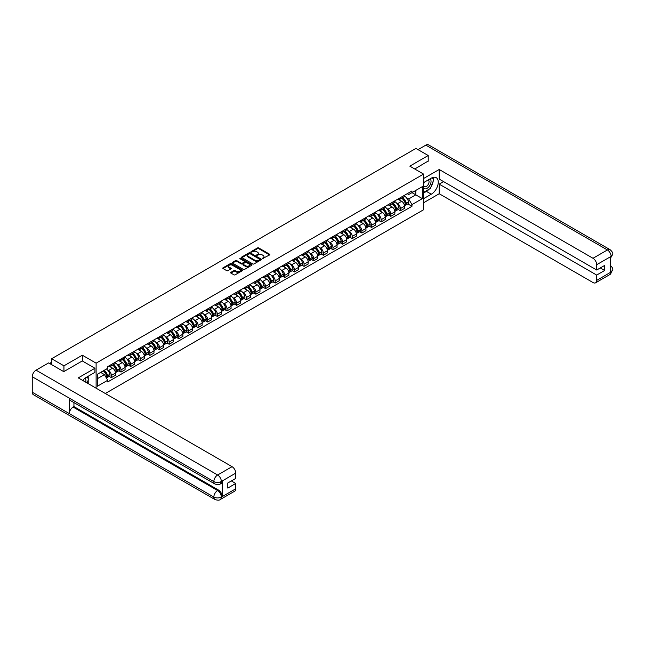 <?xml version="1.0" encoding="UTF-8"?>
<svg xmlns="http://www.w3.org/2000/svg" width="645" height="645" viewBox="0 0 645 645"><rect width="100%" height="100%" fill="white"/><g stroke="black" fill="none" stroke-linecap="round" stroke-linejoin="round"><path stroke-width="0.97" d="M262.338 258.653L269.626 254.936A0.855 0.492 0 0 0 269.626 254.235L258.709 247.93A0.855 0.492 0 0 0 257.5 247.93L251.058 251.655L251.058 252.139L252.743 251.663A2.741 1.58 0 0 1 256.621 251.663L257.532 252.187A2.741 1.58 0 0 1 258.331 253.308A2.741 1.58 0 0 1 257.532 254.428L256.694 255.396L258.379 254.912A2.741 1.58 0 0 1 262.257 254.912L263.168 255.436A2.741 1.58 0 0 1 263.974 256.557A2.741 1.58 0 0 1 263.168 257.678L262.338 258.653L262.338 258.161M230.886 272.359A0.855 0.492 0 0 0 230.886 273.061L233.95 274.834A0.855 0.492 0 0 0 235.159 274.834L242.31 270.698A0.855 0.492 0 0 0 242.31 269.997L231.402 263.7A0.855 0.492 0 0 0 230.184 263.7L223.033 267.828A0.855 0.492 0 0 0 223.033 268.53L226.734 270.666A0.855 0.492 0 0 0 227.943 270.666L231.007 268.9A0.855 0.492 0 0 0 231.007 268.199L229.169 267.143A2.29 1.322 0 0 1 228.499 266.2A2.29 1.322 0 0 1 229.918 264.982A2.29 1.322 0 0 1 232.418 265.264L239.601 269.417A2.29 1.322 0 0 1 240.271 270.352A2.29 1.322 0 0 1 238.86 271.577A2.29 1.322 0 0 1 236.36 271.287L235.159 270.594A0.855 0.492 0 0 0 233.95 270.594L230.886 272.359L230.886 273.061M96.113 363.159L82.342 355.202L63.936 365.828L51.64 358.733L415.92 148.423L428.216 155.518L409.809 166.144L423.58 174.094L96.113 363.159L96.113 388.185M252.8 263.942A0.855 0.492 0 0 0 254.017 263.942L261.169 259.814A0.855 0.492 0 0 0 261.169 259.113L250.252 252.816A0.855 0.492 0 0 0 249.043 252.816L241.891 256.944A0.855 0.492 0 0 0 241.891 257.645L252.8 263.942M240.037 258.782L240.65 258.863L240.65 258.153L251.744 264.555A0.855 0.492 0 0 1 251.744 265.256L244.584 269.384A0.855 0.492 0 0 1 243.375 269.384L232.458 263.087L232.458 262.386A0.855 0.492 0 0 0 232.458 263.087M232.458 262.386L235.522 260.62A0.855 0.492 0 0 1 236.739 260.62L241.157 263.176A0.855 0.492 0 0 0 242.375 263.176L244.407 261.999A0.855 0.492 0 0 0 244.407 261.306L239.795 258.645L240.65 258.153M105.312 393.498L423.58 209.754L423.58 174.094M63.936 365.828L63.936 371.536M51.64 358.733L51.64 364.651M428.216 161.226L428.216 155.518M400.416 197.628A4.015 2.322 60 0 1 399.586 199.434L403.665 197.08A4.015 2.322 -120 0 0 404.496 195.274M396.546 203.062L397.578 203.659A4.015 2.322 60 0 1 400.416 208.577L404.496 206.223A4.015 2.322 -120 0 0 401.658 201.305L398.739 199.619M404.496 206.223L404.496 208.4L400.416 210.754L398.207 209.472M399.586 199.434A4.015 2.322 60 0 1 397.61 199.249M400.416 208.577L400.416 210.754M390.781 203.191A4.015 2.322 60 0 1 389.951 204.997L394.031 202.643A4.015 2.322 -120 0 0 394.861 200.837M388.572 215.035L390.781 216.317L394.861 213.963L394.861 211.786A4.015 2.322 -120 0 0 392.015 206.868L389.104 205.183M389.951 204.997A4.015 2.322 60 0 1 387.976 204.812M386.911 208.625L387.943 209.222A4.015 2.322 60 0 1 390.781 214.14L390.781 216.317M381.147 208.754A4.015 2.322 60 0 1 380.316 210.56L384.396 208.206A4.015 2.322 -120 0 0 385.226 206.4M378.938 220.598L381.147 221.88L385.226 219.526L385.226 217.349A4.015 2.322 -120 0 0 382.38 212.431L379.47 210.746M380.316 210.56A4.015 2.322 60 0 1 378.341 210.375M377.277 214.188L378.309 214.785A4.015 2.322 60 0 1 381.147 219.703L381.147 221.88M371.512 214.317A4.015 2.322 60 0 1 370.682 216.123L374.761 213.769A4.015 2.322 -120 0 0 375.592 211.963M369.303 226.161L371.512 227.443L375.592 225.089L375.592 222.912A4.015 2.322 -120 0 0 372.745 217.994L369.835 216.309M370.682 216.123A4.015 2.322 60 0 1 368.706 215.938M367.642 219.752L368.674 220.348A4.015 2.322 60 0 1 371.512 225.266L371.512 227.443M361.877 219.881A4.015 2.322 60 0 1 361.047 221.686L365.126 219.332A4.015 2.322 -120 0 0 365.957 217.526M359.668 231.724L361.877 233.006L365.957 230.652L365.957 228.475A4.015 2.322 -120 0 0 363.111 223.557L360.192 221.872M361.047 221.686A4.015 2.322 60 0 1 359.072 221.501M358.007 225.315L359.039 225.903A4.015 2.322 60 0 1 361.877 230.829L361.877 233.006M352.243 225.444A4.015 2.322 60 0 1 351.412 227.25L355.484 224.895A4.015 2.322 -120 0 0 356.322 223.089M350.033 237.287L352.243 238.569L356.322 236.215L356.322 234.038A4.015 2.322 -120 0 0 353.476 229.12L350.558 227.435M351.412 227.25A4.015 2.322 60 0 1 349.437 227.064M348.373 230.878L349.405 231.466A4.015 2.322 60 0 1 352.243 236.392L352.243 238.569M342.608 231.007A4.015 2.322 60 0 1 341.777 232.813L345.849 230.458A4.015 2.322 -120 0 0 346.688 228.653M340.399 242.851L342.608 244.124L346.688 241.778L346.688 239.601A4.015 2.322 -120 0 0 343.841 234.675L340.923 232.998M341.777 232.813A4.015 2.322 60 0 1 339.802 232.627M338.738 236.441L339.77 237.029A4.015 2.322 60 0 1 342.608 241.956L342.608 244.124M332.973 236.57A4.015 2.322 60 0 1 332.143 238.376L336.214 236.022A4.015 2.322 -120 0 0 337.053 234.216M330.764 248.414L332.973 249.688L337.053 247.341L337.053 245.165A4.015 2.322 -120 0 0 334.207 240.238L331.288 238.553M332.143 238.376A4.015 2.322 60 0 1 330.159 238.19M329.103 242.004L330.135 242.593A4.015 2.322 60 0 1 332.973 247.519L332.973 249.688M323.339 242.133A4.015 2.322 60 0 1 322.508 243.939L326.58 241.585A4.015 2.322 -120 0 0 327.418 239.779M321.129 253.977L323.339 255.251L327.418 252.896L327.418 250.728A4.015 2.322 -120 0 0 324.572 245.801L321.653 244.116M322.508 243.939A4.015 2.322 60 0 1 320.525 243.754M319.469 247.567L320.5 248.156A4.015 2.322 60 0 1 323.339 253.082L323.339 255.251M313.704 247.696A4.015 2.322 60 0 1 312.873 249.494L316.945 247.148A4.015 2.322 -120 0 0 317.783 245.342M311.495 259.54L313.704 260.814L317.783 258.46L317.783 256.291A4.015 2.322 -120 0 0 314.937 251.365L312.019 249.68M312.873 249.494A4.015 2.322 60 0 1 310.89 249.317M309.834 253.13L310.866 253.719A4.015 2.322 60 0 1 313.704 258.645L313.704 260.814M304.069 253.259A4.015 2.322 60 0 1 303.239 255.057L307.31 252.711A4.015 2.322 -120 0 0 308.141 250.905M301.86 265.103L304.069 266.377L308.141 264.023L308.141 261.854A4.015 2.322 -120 0 0 305.303 256.928L302.384 255.243M303.239 255.057A4.015 2.322 60 0 1 301.255 254.88M300.199 258.693L301.231 259.282A4.015 2.322 60 0 1 304.069 264.2L304.069 266.377M294.434 258.822A4.015 2.322 60 0 1 293.604 260.62L297.676 258.266A4.015 2.322 -120 0 0 298.506 256.468M292.225 270.666L294.434 271.94L298.506 269.586L298.506 267.417A4.015 2.322 -120 0 0 295.668 262.491L292.749 260.806M293.604 260.62A4.015 2.322 60 0 1 291.621 260.443M290.564 264.257L291.588 264.845A4.015 2.322 60 0 1 294.434 269.763L294.434 271.94M284.8 264.386A4.015 2.322 60 0 1 283.969 266.183L288.041 263.829A4.015 2.322 -120 0 0 288.871 262.031M282.591 276.229L284.8 277.503L288.871 275.149L288.871 272.972A4.015 2.322 -120 0 0 286.033 268.054L283.115 266.369M283.969 266.183A4.015 2.322 60 0 1 281.986 266.006M280.93 269.812L281.954 270.408A4.015 2.322 60 0 1 284.8 275.326L284.8 277.503M275.165 269.949A4.015 2.322 60 0 1 274.335 271.747L278.406 269.392A4.015 2.322 -120 0 0 279.237 267.594M272.956 281.792L275.165 283.066L279.237 280.712L279.237 278.535A4.015 2.322 -120 0 0 276.399 273.617L273.48 271.932M274.335 271.747A4.015 2.322 60 0 1 272.351 271.569M271.295 275.375L272.319 275.971A4.015 2.322 60 0 1 275.165 280.889L275.165 283.066M265.53 275.504A4.015 2.322 60 0 1 264.7 277.31L268.772 274.955A4.015 2.322 -120 0 0 269.602 273.158M263.321 287.356L265.53 288.629L269.602 286.275L269.602 284.098A4.015 2.322 -120 0 0 266.764 279.18L263.845 277.495M264.7 277.31A4.015 2.322 60 0 1 262.717 277.132M261.66 280.938L262.684 281.534A4.015 2.322 60 0 1 265.53 286.453L265.53 288.629M255.896 281.067A4.015 2.322 60 0 1 255.057 282.873L259.137 280.519A4.015 2.322 -120 0 0 259.967 278.721M253.687 292.919L255.896 294.193L259.967 291.838L259.967 289.661A4.015 2.322 -120 0 0 257.129 284.743L254.211 283.058M255.057 282.873A4.015 2.322 60 0 1 253.082 282.695M252.026 286.501L253.05 287.098A4.015 2.322 60 0 1 255.896 292.016L255.896 294.193M246.261 286.63A4.015 2.322 60 0 1 245.422 288.436L249.502 286.082A4.015 2.322 -120 0 0 250.333 284.276M244.044 298.482L246.261 299.756L250.333 297.401L250.333 295.225A4.015 2.322 -120 0 0 247.495 290.306L244.576 288.621M245.422 288.436A4.015 2.322 60 0 1 243.447 288.259M242.391 292.064L243.415 292.661A4.015 2.322 60 0 1 246.261 297.579L246.261 299.756M236.626 292.193A4.015 2.322 60 0 1 235.788 293.999L239.867 291.645A4.015 2.322 -120 0 0 240.698 289.839M234.409 304.045L236.626 305.319L240.698 302.965L240.698 300.788A4.015 2.322 -120 0 0 237.86 295.87L234.941 294.185M235.788 293.999A4.015 2.322 60 0 1 233.812 293.822M232.756 297.627L233.78 298.224A4.015 2.322 60 0 1 236.626 303.142L236.626 305.319M226.992 297.756A4.015 2.322 60 0 1 226.153 299.562L230.233 297.208A4.015 2.322 -120 0 0 231.063 295.402M224.774 309.608L226.992 310.882L231.063 308.528L231.063 306.351A4.015 2.322 -120 0 0 228.225 301.433L225.307 299.748M226.153 299.562A4.015 2.322 60 0 1 224.178 299.385M223.122 303.19L224.146 303.787A4.015 2.322 60 0 1 226.992 308.705L226.992 310.882M217.357 303.319A4.015 2.322 60 0 1 216.518 305.125L220.598 302.771A4.015 2.322 -120 0 0 221.428 300.965M215.14 315.171L217.357 316.445L221.428 314.091L221.428 311.914A4.015 2.322 -120 0 0 218.591 306.996L215.672 305.311M216.518 305.125A4.015 2.322 60 0 1 214.543 304.94M213.487 308.753L214.511 309.35A4.015 2.322 60 0 1 217.357 314.268L217.357 316.445M207.714 308.882A4.015 2.322 60 0 1 206.884 310.688L210.963 308.334A4.015 2.322 -120 0 0 211.794 306.528M205.505 320.726L207.722 322.008L211.794 319.654L211.794 317.477A4.015 2.322 -120 0 0 208.956 312.559L206.037 310.874M206.884 310.688A4.015 2.322 60 0 1 204.908 310.503M203.852 314.317L204.876 314.913A4.015 2.322 60 0 1 207.722 319.831L207.722 322.008M198.08 314.446A4.015 2.322 60 0 1 197.249 316.252L201.329 313.897A4.015 2.322 -120 0 0 202.159 312.091M195.87 326.289L198.08 327.571L202.159 325.217L202.159 323.04A4.015 2.322 -120 0 0 199.321 318.122L196.403 316.437M197.249 316.252A4.015 2.322 60 0 1 195.274 316.066M194.218 319.88L195.242 320.476A4.015 2.322 60 0 1 198.08 325.394L198.08 327.571M188.445 320.009A4.015 2.322 60 0 1 187.614 321.815L191.694 319.46A4.015 2.322 -120 0 0 192.524 317.654M186.236 331.853L188.445 333.134L192.524 330.78L192.524 328.603A4.015 2.322 -120 0 0 189.686 323.685L186.768 322M187.614 321.815A4.015 2.322 60 0 1 185.639 321.629M184.583 325.443L185.607 326.039A4.015 2.322 60 0 1 188.445 330.958L188.445 333.134M178.81 325.572A4.015 2.322 60 0 1 177.98 327.378L182.059 325.024A4.015 2.322 -120 0 0 182.89 323.218M176.601 337.416L178.81 338.698L182.89 336.343L182.89 334.166A4.015 2.322 -120 0 0 180.052 329.248L177.133 327.563M177.98 327.378A4.015 2.322 60 0 1 176.004 327.192M174.948 331.006L175.972 331.594A4.015 2.322 60 0 1 178.81 336.521L178.81 338.698M169.175 331.135A4.015 2.322 60 0 1 168.345 332.941L172.425 330.587A4.015 2.322 -120 0 0 173.255 328.781M166.966 342.979L169.175 344.261L173.255 341.906L173.255 339.73A4.015 2.322 -120 0 0 170.417 334.811L167.498 333.126M168.345 332.941A4.015 2.322 60 0 1 166.37 332.756M165.305 336.569L166.337 337.158A4.015 2.322 60 0 1 169.175 342.084L169.175 344.261M159.541 336.698A4.015 2.322 60 0 1 158.71 338.504L162.79 336.15A4.015 2.322 -120 0 0 163.62 334.344M157.332 348.542L159.541 349.824L163.62 347.47L163.62 345.293A4.015 2.322 -120 0 0 160.782 340.367L157.864 338.69M158.71 338.504A4.015 2.322 60 0 1 156.735 338.319M155.671 342.132L156.703 342.721A4.015 2.322 60 0 1 159.541 347.647L159.541 349.824M149.906 342.261A4.015 2.322 60 0 1 149.076 344.067L153.155 341.713A4.015 2.322 -120 0 0 153.986 339.907M147.697 354.105L149.906 355.379L153.986 353.033L153.986 350.856A4.015 2.322 -120 0 0 151.14 345.93L148.229 344.253M149.076 344.067A4.015 2.322 60 0 1 147.1 343.882M146.036 347.695L147.068 348.284A4.015 2.322 60 0 1 149.906 353.21L149.906 355.379M140.271 347.824A4.015 2.322 60 0 1 139.441 349.63L143.521 347.276A4.015 2.322 -120 0 0 144.351 345.47M138.062 359.668L140.271 360.942L144.351 358.596L144.351 356.419A4.015 2.322 -120 0 0 141.505 351.493L138.594 349.808M139.441 349.63A4.015 2.322 60 0 1 137.466 349.445M136.401 353.258L137.433 353.847A4.015 2.322 60 0 1 140.271 358.773L140.271 360.942M130.637 353.387A4.015 2.322 60 0 1 129.806 355.185L133.886 352.839A4.015 2.322 -120 0 0 134.716 351.033M128.428 365.231L130.637 366.505L134.716 364.151L134.716 361.982A4.015 2.322 -120 0 0 131.87 357.056L128.96 355.371M129.806 355.185A4.015 2.322 60 0 1 127.831 355.008M126.767 358.822L127.799 359.41A4.015 2.322 60 0 1 130.637 364.336L130.637 366.505M121.002 358.951A4.015 2.322 60 0 1 120.172 360.749L124.251 358.402A4.015 2.322 -120 0 0 125.082 356.596M118.793 370.794L121.002 372.068L125.082 369.714L125.082 367.545A4.015 2.322 -120 0 0 122.236 362.619L119.317 360.934M120.172 360.749A4.015 2.322 60 0 1 118.196 360.571M117.132 364.385L118.164 364.973A4.015 2.322 60 0 1 121.002 369.899L121.002 372.068M111.367 364.514A4.015 2.322 60 0 1 110.537 366.312L114.608 363.957A4.015 2.322 -120 0 0 115.447 362.159M109.158 376.358L111.367 377.631L115.447 375.277L115.447 373.108A4.015 2.322 -120 0 0 112.601 368.182L109.682 366.497M110.537 366.312A4.015 2.322 60 0 1 108.562 366.134M107.497 369.948L108.529 370.536A4.015 2.322 60 0 1 111.367 375.454L111.367 377.631M407.245 193.685L408.696 194.524L422.346 186.647L415.799 190.428L415.799 194.846L408.696 198.95L406.181 197.499M97.347 378.704L104.45 374.6L107.723 380.276L97.347 386.266L97.347 374.285L107.723 368.287L107.723 366.618L411.97 190.96L411.97 192.637L422.346 198.628L411.97 204.618L408.696 198.95M422.346 186.647L422.346 198.628M107.723 380.276L107.723 381.945L411.97 206.295L411.97 204.618M82.342 355.202L82.342 360.982M104.45 374.6L100.62 372.391M407.842 203.917L411.97 206.295M262.571 258.734L263.168 258.395A2.741 1.58 0 0 0 263.974 257.274L263.974 256.557M258.331 253.308L258.331 254.017A2.741 1.58 0 0 1 257.532 255.138L256.936 255.484M269.626 254.235L269.626 254.936L258.709 248.647A0.855 0.492 0 0 0 257.5 248.647L251.3 252.227M261.152 259.822L250.252 253.525A0.855 0.492 0 0 0 249.043 253.525L241.899 257.653M259.653 259.709L259.653 259.217L250.075 253.687L248.341 254.194A2.741 1.58 0 0 0 247.543 255.315A2.741 1.58 0 0 0 248.341 256.436L254.896 260.217A2.741 1.58 0 0 0 258.774 260.217L259.653 259.709L259.653 260.427L259.653 259.935M247.543 255.315L247.543 256.033A2.741 1.58 0 0 0 248.341 257.153L248.341 256.436M259.653 260.427L258.774 260.935A2.741 1.58 0 0 1 254.896 260.935L248.341 257.153M232.474 263.096L235.522 261.33L235.522 260.62M244.657 261.652L244.657 262.37A0.855 0.492 0 0 1 244.407 262.717L242.375 263.886A0.855 0.492 0 0 1 241.157 263.886L236.739 261.33A0.855 0.492 0 0 0 235.522 261.33M240.65 258.863L251.727 265.264M245.753 265.829A2.29 1.322 0 0 0 248.252 266.111A2.29 1.322 0 0 0 249.671 264.893A2.29 1.322 0 0 0 248.994 263.95L246.463 262.491A0.855 0.492 0 0 0 245.253 262.491L243.221 263.668A0.855 0.492 0 0 0 243.221 264.361L245.753 265.829L245.753 266.538A2.29 1.322 0 0 0 248.252 266.828A2.29 1.322 0 0 0 249.671 265.603L249.671 264.893M242.972 264.015L242.972 264.732A0.855 0.492 0 0 0 243.221 265.079L243.221 264.361M245.753 266.538L243.221 265.079M240.271 270.352L240.271 271.061A2.29 1.322 0 0 1 238.86 272.287A2.29 1.322 0 0 1 236.36 271.997L235.159 271.311A0.855 0.492 0 0 0 233.95 271.311L230.894 273.069M228.499 266.2L228.499 266.917A2.29 1.322 0 0 0 229.169 267.852L229.169 267.143M230.999 268.909L229.169 267.852M242.31 269.997L242.31 270.698L231.402 264.41A0.855 0.492 0 0 0 230.184 264.41L223.049 268.538L223.033 267.828M401.932 198.08A5.507 3.177 60 0 1 401.964 198.096A5.507 3.177 60 0 1 405.584 203.03L405.616 203.143A1.072 0.621 60 0 1 405.447 203.989A1.072 0.621 60 0 1 405.423 203.997M401.698 198.217A6.635 3.83 60 0 1 405.342 203.691L405.374 203.804A2.209 1.274 60 0 1 405.028 205.537L404.48 205.86M405.407 205.054A2.209 1.274 -120 0 0 406.011 204.965A2.209 1.274 -120 0 0 406.366 203.24L406.334 203.127A6.635 3.83 -120 0 0 402.682 197.644M404.415 195.983A6.635 3.83 60 0 1 408.583 201.821L408.616 201.933A2.209 1.274 60 0 1 408.269 203.667L406.011 204.965M399.432 199.507A6.635 3.83 60 0 1 400.819 200.821M404.044 200.829L404.891 201.321M429.143 189.178A9.828 5.676 120 0 1 426.418 191.388L431.303 194.209A9.828 5.676 120 0 0 437.721 185.55A9.828 5.676 120 0 0 436.214 177.673A9.828 5.676 120 0 0 431.303 178.157L423.58 182.616M431.303 194.209L423.58 198.66M423.58 202.764L439.205 193.742L439.205 184.148L596.698 275.076L596.698 280.39L611.21 271.94L610.291 272.367L610.291 257.033L611.121 256.379L596.698 264.7A5.241 3.023 -120 0 0 592.997 258.282L607.413 249.962L425.837 145.125L418.025 149.632M443.591 181.616L439.205 184.148M600.285 267.949L604.671 270.481L604.671 265.418L596.698 270.013L439.205 179.084L439.205 169.498L592.997 258.282M423.58 178.52L439.205 169.498M439.205 193.742L592.997 282.534A5.241 3.023 -120 0 0 595.617 282.792A5.241 3.023 -120 0 0 596.698 280.39M425.837 145.125A5.37 3.104 -60 0 1 428.522 144.859L610.106 249.696A5.37 3.104 -60 0 0 607.413 249.962A5.241 3.023 60 0 1 611.121 256.379M596.698 270.013L596.698 264.7M604.671 270.481L596.698 275.076M428.216 161.008L414.751 168.998M431.094 186.607A9.828 5.676 120 0 0 433.206 181.156M433.367 179.391A9.828 5.676 120 0 0 433.126 177.391M426.418 191.388L423.58 193.032M610.291 268.707L611.121 271.892M610.106 265.208C612.21 267.103 613.097 268.618 612.75 269.747L611.218 271.94M610.106 249.696C612.21 251.574 613.089 253.098 612.75 254.275L611.218 256.428M214.946 484A5.37 3.104 -60 0 1 213.834 481.581C216.309 482.766 218.776 482.758 221.243 481.549L220.251 483.992C219.373 484.887 217.607 484.887 214.946 484L70.418 400.561A5.37 3.104 -60 0 1 69.305 398.134L32.25 376.745A5.37 3.104 -60 0 1 36.047 370.166L48.617 362.909L63.75 371.641L82.278 360.942L94.936 368.255L94.936 372.358L86.172 377.422A9.828 5.676 120 0 0 82.729 380.461M94.936 368.255L78.263 377.881L232.055 466.674A5.241 3.023 60 0 1 235.756 473.091L235.756 478.405L227.79 483.008L227.79 488.072L235.756 483.468L235.756 488.781A5.241 3.023 60 0 1 234.675 491.184L220.251 499.504A5.241 3.023 -120 0 0 221.34 497.11L235.756 488.781M87.994 383.501L90.058 384.694M88.204 383.372L88.204 380.082M88.204 378.607L88.204 376.245M220.251 499.504C219.413 500.391 217.647 500.399 214.946 499.512L33.363 394.675A5.37 3.104 -60 0 1 32.25 392.216L69.305 413.614A5.37 3.104 -60 0 1 73.103 407.068L217.631 490.514L218.462 490.031A5.241 3.023 60 0 1 222.17 496.448L222.17 481.114A5.241 3.023 60 0 1 221.082 483.516L220.251 483.992M32.25 376.745L32.25 392.216M36.047 370.166L217.631 475.002A5.37 3.104 -60 0 0 213.834 481.581L69.305 398.134L69.305 413.614L213.834 497.053C216.301 498.246 218.768 498.246 221.243 497.053L221.34 497.11M235.756 483.468L231.37 480.936M73.941 402.593L73.941 406.592L218.462 490.031M73.941 406.592L73.103 407.068M423.58 188.074A5.676 3.281 120 0 0 428.095 187.582A5.676 3.281 120 0 0 431.053 181.406A5.676 3.281 120 0 0 430.022 178.899M424.055 182.341A5.676 3.281 120 0 0 423.58 183.365M423.58 185.268A3.886 2.241 120 0 0 424.362 186.663A3.886 2.241 120 0 0 427.361 185.623A3.886 2.241 120 0 0 429.054 181.713A3.886 2.241 120 0 0 428.248 179.931A3.886 2.241 120 0 0 428.24 179.931M424.378 182.156A3.886 2.241 120 0 0 423.58 184.486M432.19 177.714L433.706 179.874L430.376 188.469L423.7 192.315M85.729 382.195A5.676 3.281 120 0 0 85.922 380.663A5.676 3.281 120 0 0 84.979 378.228M83.923 381.147A3.886 2.241 120 0 0 83.923 380.977A3.886 2.241 120 0 0 83.519 379.55M87.027 376.922L88.575 379.131L87.083 382.977M392.297 203.643A5.507 3.177 60 0 1 392.329 203.659A5.507 3.177 60 0 1 395.949 208.593L395.982 208.706A1.072 0.621 60 0 1 395.812 209.544A1.072 0.621 60 0 1 395.788 209.561M392.055 203.78A6.635 3.83 60 0 1 395.708 209.254L395.74 209.367A2.209 1.274 60 0 1 395.393 211.1L394.845 211.415M395.772 210.617A2.209 1.274 -120 0 0 396.377 210.528A2.209 1.274 -120 0 0 396.731 208.803L396.699 208.682A6.635 3.83 -120 0 0 393.047 203.207M394.78 201.546A6.635 3.83 60 0 1 398.949 207.384L398.981 207.497A2.209 1.274 60 0 1 398.634 209.23L396.377 210.528M389.798 205.07A6.635 3.83 60 0 1 391.184 206.384M394.409 206.392L395.256 206.876M382.662 209.206A5.507 3.177 60 0 1 382.695 209.222A5.507 3.177 60 0 1 386.315 214.156L386.347 214.269A1.072 0.621 60 0 1 386.178 215.108A1.072 0.621 60 0 1 386.153 215.124M382.421 209.343A6.635 3.83 60 0 1 386.073 214.817L386.105 214.93A2.209 1.274 60 0 1 385.758 216.664L385.21 216.978M386.137 216.18A2.209 1.274 -120 0 0 386.742 216.091A2.209 1.274 -120 0 0 387.097 214.366L387.056 214.245A6.635 3.83 -120 0 0 383.412 208.77M385.138 207.109A6.635 3.83 60 0 1 389.314 212.947L389.346 213.06A2.209 1.274 60 0 1 389 214.793L386.742 216.091M380.163 210.633A6.635 3.83 60 0 1 381.55 211.947M384.775 211.955L385.621 212.439M373.028 214.769A5.507 3.177 60 0 1 373.06 214.785A5.507 3.177 60 0 1 376.68 219.719L376.712 219.832A1.072 0.621 60 0 1 376.543 220.671A1.072 0.621 60 0 1 376.519 220.687M372.786 214.906A6.635 3.83 60 0 1 376.438 220.38L376.47 220.493A2.209 1.274 60 0 1 376.124 222.227L375.575 222.541M376.495 221.743A2.209 1.274 -120 0 0 377.107 221.654A2.209 1.274 -120 0 0 377.454 219.929L377.422 219.808A6.635 3.83 -120 0 0 373.778 214.333M375.503 212.673A6.635 3.83 60 0 1 379.679 218.51L379.712 218.623A2.209 1.274 60 0 1 379.365 220.356L377.107 221.654M370.528 216.196A6.635 3.83 60 0 1 371.915 217.51M375.14 217.518L375.987 218.002M363.393 220.332A5.507 3.177 60 0 1 363.425 220.348A5.507 3.177 60 0 1 367.045 225.282L367.078 225.395A1.072 0.621 60 0 1 366.908 226.234A1.072 0.621 60 0 1 366.884 226.25M363.151 220.469A6.635 3.83 60 0 1 366.803 225.944L366.836 226.056A2.209 1.274 60 0 1 366.489 227.79L365.941 228.104M366.86 227.306A2.209 1.274 -120 0 0 367.473 227.217A2.209 1.274 -120 0 0 367.819 225.484L367.787 225.371A6.635 3.83 -120 0 0 364.143 219.897M365.868 218.236A6.635 3.83 60 0 1 370.045 224.073L370.077 224.186A2.209 1.274 60 0 1 369.73 225.919L367.473 227.217M360.894 221.759A6.635 3.83 60 0 1 362.272 223.073M365.505 223.081L366.352 223.565M353.758 225.887A5.507 3.177 60 0 1 353.791 225.903A5.507 3.177 60 0 1 357.411 230.845L357.443 230.958A1.072 0.621 60 0 1 357.274 231.797A1.072 0.621 60 0 1 357.249 231.813M353.516 226.032A6.635 3.83 60 0 1 357.169 231.507L357.201 231.619A2.209 1.274 60 0 1 356.854 233.353L356.306 233.667M357.225 232.861A2.209 1.274 -120 0 0 357.838 232.781A2.209 1.274 -120 0 0 358.185 231.047L358.152 230.934A6.635 3.83 -120 0 0 354.508 225.46M356.233 223.799A6.635 3.83 60 0 1 360.41 229.636L360.442 229.749A2.209 1.274 60 0 1 360.095 231.482L357.838 232.781M351.251 227.322A6.635 3.83 60 0 1 352.638 228.636M355.871 228.644L356.717 229.128M344.124 231.45A5.507 3.177 60 0 1 344.156 231.466A5.507 3.177 60 0 1 347.776 236.409L347.808 236.522A1.072 0.621 60 0 1 347.639 237.36A1.072 0.621 60 0 1 347.615 237.376M343.882 231.595A6.635 3.83 60 0 1 347.534 237.07L347.566 237.183A2.209 1.274 60 0 1 347.22 238.916L346.671 239.231M347.591 238.424A2.209 1.274 -120 0 0 348.203 238.344A2.209 1.274 -120 0 0 348.55 236.61L348.518 236.497A6.635 3.83 -120 0 0 344.873 231.023M346.599 229.354A6.635 3.83 60 0 1 350.775 235.199L350.807 235.312A2.209 1.274 60 0 1 350.461 237.046L348.203 238.344M341.616 232.885A6.635 3.83 60 0 1 343.003 234.191M346.236 234.208L347.083 234.691M334.489 237.013A5.507 3.177 60 0 1 334.521 237.029A5.507 3.177 60 0 1 338.141 241.972L338.173 242.085A1.072 0.621 60 0 1 338.004 242.923A1.072 0.621 60 0 1 337.98 242.939M334.247 237.158A6.635 3.83 60 0 1 337.899 242.633L337.932 242.746A2.209 1.274 60 0 1 337.585 244.479L337.037 244.794M337.956 243.987A2.209 1.274 -120 0 0 338.569 243.907A2.209 1.274 -120 0 0 338.915 242.173L338.883 242.06A6.635 3.83 -120 0 0 335.239 236.586M336.964 234.917A6.635 3.83 60 0 1 341.141 240.762L341.173 240.875A2.209 1.274 60 0 1 340.826 242.609L338.569 243.907M331.981 238.448A6.635 3.83 60 0 1 333.368 239.755M336.601 239.771L337.448 240.254M324.854 242.576A5.507 3.177 60 0 1 324.878 242.593A5.507 3.177 60 0 1 328.507 247.535L328.539 247.648A1.072 0.621 60 0 1 328.369 248.486A1.072 0.621 60 0 1 328.345 248.502M324.612 242.722A6.635 3.83 60 0 1 328.265 248.196L328.297 248.309A2.209 1.274 60 0 1 327.942 250.042L327.394 250.357M328.321 249.55A2.209 1.274 -120 0 0 328.934 249.47A2.209 1.274 -120 0 0 329.281 247.736L329.248 247.624A6.635 3.83 -120 0 0 325.604 242.149M327.329 240.48A6.635 3.83 60 0 1 331.506 246.326L331.538 246.438A2.209 1.274 60 0 1 331.191 248.172L328.934 249.47M322.347 244.012A6.635 3.83 60 0 1 323.734 245.318M326.967 245.334L327.813 245.818M315.22 248.14A5.507 3.177 60 0 1 315.244 248.156A5.507 3.177 60 0 1 318.872 253.098L318.904 253.211A1.072 0.621 60 0 1 318.735 254.049A1.072 0.621 60 0 1 318.711 254.066M314.978 248.285A6.635 3.83 60 0 1 318.63 253.759L318.662 253.872A2.209 1.274 60 0 1 318.308 255.605L317.759 255.92M318.686 255.114A2.209 1.274 -120 0 0 319.299 255.033A2.209 1.274 -120 0 0 319.646 253.3L319.614 253.187A6.635 3.83 -120 0 0 315.969 247.712M317.695 246.043A6.635 3.83 60 0 1 321.871 251.889L321.903 252.002A2.209 1.274 60 0 1 321.557 253.735L319.299 255.033M312.712 249.575A6.635 3.83 60 0 1 314.099 250.881M317.332 250.889L318.178 251.381M305.585 253.703A5.507 3.177 60 0 1 305.609 253.719A5.507 3.177 60 0 1 309.229 258.661L309.269 258.774A1.072 0.621 60 0 1 309.1 259.613A1.072 0.621 60 0 1 309.076 259.629M305.343 253.84A6.635 3.83 60 0 1 308.995 259.322L309.028 259.435A2.209 1.274 60 0 1 308.673 261.169L308.125 261.483M309.052 260.677A2.209 1.274 -120 0 0 309.664 260.596A2.209 1.274 -120 0 0 310.011 258.863L309.979 258.75A6.635 3.83 -120 0 0 306.335 253.275M308.06 251.606A6.635 3.83 60 0 1 312.236 257.452L312.269 257.565A2.209 1.274 60 0 1 311.922 259.298L309.664 260.596M303.077 255.138A6.635 3.83 60 0 1 304.464 256.444M307.697 256.452L308.544 256.944M295.95 259.266A5.507 3.177 60 0 1 295.974 259.282A5.507 3.177 60 0 1 299.594 264.224L299.627 264.337A1.072 0.621 60 0 1 299.465 265.176A1.072 0.621 60 0 1 299.441 265.192M295.708 259.403A6.635 3.83 60 0 1 299.361 264.885L299.393 264.998A2.209 1.274 60 0 1 299.038 266.732L298.49 267.046M299.417 266.24A2.209 1.274 -120 0 0 300.03 266.159A2.209 1.274 -120 0 0 300.377 264.426L300.344 264.313A6.635 3.83 -120 0 0 296.7 258.839M298.425 257.17A6.635 3.83 60 0 1 302.602 263.015L302.634 263.128A2.209 1.274 60 0 1 302.287 264.853L300.03 266.159M293.443 260.701A6.635 3.83 60 0 1 294.829 262.007M298.063 262.015L298.901 262.507M286.315 264.829A5.507 3.177 60 0 1 286.34 264.845A5.507 3.177 60 0 1 289.96 269.787L289.992 269.9A1.072 0.621 60 0 1 289.823 270.739A1.072 0.621 60 0 1 289.798 270.747M286.074 264.966A6.635 3.83 60 0 1 289.726 270.449L289.758 270.561A2.209 1.274 60 0 1 289.403 272.295L288.855 272.609M289.782 271.803A2.209 1.274 -120 0 0 290.395 271.722A2.209 1.274 -120 0 0 290.742 269.989L290.71 269.876A6.635 3.83 -120 0 0 287.065 264.402M288.791 262.733A6.635 3.83 60 0 1 292.967 268.578L292.999 268.691A2.209 1.274 60 0 1 292.653 270.416L290.395 271.722M283.808 266.264A6.635 3.83 60 0 1 285.195 267.57M288.42 267.578L289.266 268.07M276.681 270.392A5.507 3.177 60 0 1 276.705 270.408A5.507 3.177 60 0 1 280.325 275.351L280.357 275.463A1.072 0.621 60 0 1 280.188 276.302A1.072 0.621 60 0 1 280.164 276.31M276.439 270.529A6.635 3.83 60 0 1 280.083 276.012L280.123 276.125A2.209 1.274 60 0 1 279.769 277.858L279.221 278.172M280.148 277.366A2.209 1.274 -120 0 0 280.76 277.286A2.209 1.274 -120 0 0 281.107 275.552L281.075 275.439A6.635 3.83 -120 0 0 277.431 269.965M279.156 268.296A6.635 3.83 60 0 1 283.332 274.133L283.365 274.254A2.209 1.274 60 0 1 283.01 275.979L280.76 277.286M274.173 271.827A6.635 3.83 60 0 1 275.56 273.133M278.785 273.141L279.632 273.633M267.046 275.955A5.507 3.177 60 0 1 267.07 275.971A5.507 3.177 60 0 1 270.69 280.906L270.723 281.026A1.072 0.621 60 0 1 270.553 281.865A1.072 0.621 60 0 1 270.529 281.873M266.804 276.092A6.635 3.83 60 0 1 270.449 281.575L270.481 281.688A2.209 1.274 60 0 1 270.134 283.421L269.586 283.736M270.513 282.929A2.209 1.274 -120 0 0 271.126 282.849A2.209 1.274 -120 0 0 271.472 281.115L271.44 281.002A6.635 3.83 -120 0 0 267.796 275.528M269.521 273.859A6.635 3.83 60 0 1 273.698 279.696L273.73 279.817A2.209 1.274 60 0 1 273.375 281.543L271.126 282.849M264.539 277.39A6.635 3.83 60 0 1 265.925 278.696M269.15 278.704L269.997 279.196M257.411 281.518A5.507 3.177 60 0 1 257.436 281.534A5.507 3.177 60 0 1 261.056 286.469L261.088 286.59A1.072 0.621 60 0 1 260.919 287.428A1.072 0.621 60 0 1 260.894 287.436M257.17 281.655A6.635 3.83 60 0 1 260.814 287.138L260.846 287.251A2.209 1.274 60 0 1 260.499 288.976L259.951 289.299M260.878 288.492A2.209 1.274 -120 0 0 261.491 288.412A2.209 1.274 -120 0 0 261.838 286.678L261.806 286.565A6.635 3.83 -120 0 0 258.153 281.083M259.887 279.422A6.635 3.83 60 0 1 264.063 285.259L264.095 285.38A2.209 1.274 60 0 1 263.74 287.106L261.491 288.412M254.904 282.953A6.635 3.83 60 0 1 256.291 284.26M259.516 284.268L260.362 284.759M247.777 287.081A5.507 3.177 60 0 1 247.801 287.098A5.507 3.177 60 0 1 251.421 292.032L251.453 292.153A1.072 0.621 60 0 1 251.284 292.991A1.072 0.621 60 0 1 251.26 292.999M247.535 287.219A6.635 3.83 60 0 1 251.179 292.701L251.211 292.814A2.209 1.274 60 0 1 250.865 294.539L250.316 294.862M251.244 294.056A2.209 1.274 -120 0 0 251.856 293.975A2.209 1.274 -120 0 0 252.203 292.241L252.171 292.129A6.635 3.83 -120 0 0 248.519 286.646M250.252 284.985A6.635 3.83 60 0 1 254.428 290.822L254.461 290.935A2.209 1.274 60 0 1 254.106 292.669L251.856 293.975M245.269 288.517A6.635 3.83 60 0 1 246.656 289.823M249.881 289.831L250.728 290.323M238.142 292.645A5.507 3.177 60 0 1 238.166 292.661A5.507 3.177 60 0 1 241.786 297.595L241.819 297.708A1.072 0.621 60 0 1 241.649 298.554A1.072 0.621 60 0 1 241.625 298.562M237.9 292.782A6.635 3.83 60 0 1 241.544 298.256L241.577 298.377A2.209 1.274 60 0 1 241.23 300.102L240.682 300.425M241.609 299.619A2.209 1.274 -120 0 0 242.222 299.538A2.209 1.274 -120 0 0 242.568 297.805L242.536 297.692A6.635 3.83 -120 0 0 238.884 292.209M240.617 290.548A6.635 3.83 60 0 1 244.786 296.386L244.826 296.498A2.209 1.274 60 0 1 244.471 298.232L242.222 299.538M235.635 294.08A6.635 3.83 60 0 1 237.021 295.386M240.246 295.394L241.093 295.886M228.507 298.208A5.507 3.177 60 0 1 228.532 298.224A5.507 3.177 60 0 1 232.152 303.158L232.184 303.271A1.072 0.621 60 0 1 232.015 304.118A1.072 0.621 60 0 1 231.99 304.126M228.266 298.345A6.635 3.83 60 0 1 231.91 303.819L231.942 303.94A2.209 1.274 60 0 1 231.595 305.666L231.047 305.988M231.974 305.182A2.209 1.274 -120 0 0 232.587 305.101A2.209 1.274 -120 0 0 232.934 303.368L232.901 303.255A6.635 3.83 -120 0 0 229.249 297.772M230.983 296.111A6.635 3.83 60 0 1 235.151 301.949L235.183 302.062A2.209 1.274 60 0 1 234.836 303.795L232.587 305.101M226 299.643A6.635 3.83 60 0 1 227.387 300.949M230.612 300.957L231.458 301.449M218.873 303.771A5.507 3.177 60 0 1 218.897 303.787A5.507 3.177 60 0 1 222.517 308.721L222.549 308.834A1.072 0.621 60 0 1 222.38 309.681A1.072 0.621 60 0 1 222.356 309.689M218.631 303.908A6.635 3.83 60 0 1 222.275 309.382L222.307 309.503A2.209 1.274 60 0 1 221.961 311.229L221.412 311.551M222.34 310.745A2.209 1.274 -120 0 0 222.952 310.664A2.209 1.274 -120 0 0 223.299 308.931L223.267 308.818A6.635 3.83 -120 0 0 219.614 303.335M221.348 301.675A6.635 3.83 60 0 1 225.516 307.512L225.548 307.625A2.209 1.274 60 0 1 225.202 309.358L222.952 310.664M216.365 305.206A6.635 3.83 60 0 1 217.752 306.512M220.977 306.52L221.824 307.012M209.238 309.334A5.507 3.177 60 0 1 209.262 309.35A5.507 3.177 60 0 1 212.882 314.284L212.915 314.397A1.072 0.621 60 0 1 212.745 315.244A1.072 0.621 60 0 1 212.721 315.252M208.996 309.471A6.635 3.83 60 0 1 212.64 314.945L212.673 315.058A2.209 1.274 60 0 1 212.326 316.792L211.778 317.114M212.705 316.308A2.209 1.274 -120 0 0 213.318 316.219A2.209 1.274 -120 0 0 213.664 314.494L213.632 314.381A6.635 3.83 -120 0 0 209.98 308.899M211.713 307.238A6.635 3.83 60 0 1 215.881 313.075L215.914 313.188A2.209 1.274 60 0 1 215.567 314.921L213.318 316.219M206.731 310.761A6.635 3.83 60 0 1 208.117 312.075M211.342 312.083L212.189 312.575M199.603 314.897A5.507 3.177 60 0 1 199.627 314.913A5.507 3.177 60 0 1 203.248 319.847L203.28 319.96A1.072 0.621 60 0 1 203.111 320.799A1.072 0.621 60 0 1 203.086 320.815M199.361 315.034A6.635 3.83 60 0 1 203.006 320.509L203.038 320.621A2.209 1.274 60 0 1 202.691 322.355L202.143 322.669M203.07 321.871A2.209 1.274 -120 0 0 203.683 321.782A2.209 1.274 -120 0 0 204.03 320.057L203.997 319.936A6.635 3.83 -120 0 0 200.345 314.462M202.078 312.801A6.635 3.83 60 0 1 206.247 318.638L206.279 318.751A2.209 1.274 60 0 1 205.932 320.484L203.683 321.782M197.096 316.324A6.635 3.83 60 0 1 198.483 317.638M201.708 317.646L202.554 318.13M189.969 320.46A5.507 3.177 60 0 1 189.993 320.476A5.507 3.177 60 0 1 193.613 325.411L193.645 325.523A1.072 0.621 60 0 1 193.476 326.362A1.072 0.621 60 0 1 193.452 326.378M189.727 320.597A6.635 3.83 60 0 1 193.371 326.072L193.403 326.185A2.209 1.274 60 0 1 193.057 327.918L192.508 328.232M193.435 327.434A2.209 1.274 -120 0 0 194.048 327.346A2.209 1.274 -120 0 0 194.395 325.62L194.363 325.499A6.635 3.83 -120 0 0 190.71 320.025M192.444 318.364A6.635 3.83 60 0 1 196.612 324.201L196.644 324.314A2.209 1.274 60 0 1 196.298 326.048L194.048 327.346M187.461 321.887A6.635 3.83 60 0 1 188.848 323.201M192.073 323.209L192.919 323.693M180.326 326.023A5.507 3.177 60 0 1 180.358 326.039A5.507 3.177 60 0 1 183.978 330.974L184.01 331.087A1.072 0.621 60 0 1 183.841 331.925A1.072 0.621 60 0 1 183.817 331.941M180.092 326.16A6.635 3.83 60 0 1 183.736 331.635L183.769 331.748A2.209 1.274 60 0 1 183.422 333.481L182.874 333.796M183.801 332.997A2.209 1.274 -120 0 0 184.406 332.909A2.209 1.274 -120 0 0 184.76 331.183L184.728 331.062A6.635 3.83 -120 0 0 181.076 325.588M182.809 323.927A6.635 3.83 60 0 1 186.977 329.764L187.01 329.877A2.209 1.274 60 0 1 186.663 331.611L184.406 332.909M177.827 327.45A6.635 3.83 60 0 1 179.213 328.765M182.438 328.773L183.285 329.256M170.691 331.586A5.507 3.177 60 0 1 170.723 331.594A5.507 3.177 60 0 1 174.344 336.537L174.376 336.65A1.072 0.621 60 0 1 174.206 337.488A1.072 0.621 60 0 1 174.182 337.504M170.457 331.724A6.635 3.83 60 0 1 174.102 337.198L174.134 337.311A2.209 1.274 60 0 1 173.787 339.044L173.239 339.359M174.166 338.561A2.209 1.274 -120 0 0 174.771 338.472A2.209 1.274 -120 0 0 175.126 336.738L175.093 336.625A6.635 3.83 -120 0 0 171.441 331.151M173.174 329.49A6.635 3.83 60 0 1 177.343 335.327L177.375 335.44A2.209 1.274 60 0 1 177.028 337.174L174.771 338.472M168.192 333.014A6.635 3.83 60 0 1 169.579 334.328M172.804 334.336L173.65 334.82M161.056 337.142A5.507 3.177 60 0 1 161.089 337.158A5.507 3.177 60 0 1 164.709 342.1L164.741 342.213A1.072 0.621 60 0 1 164.572 343.051A1.072 0.621 60 0 1 164.548 343.067M160.823 337.287A6.635 3.83 60 0 1 164.467 342.761L164.499 342.874A2.209 1.274 60 0 1 164.153 344.607L163.604 344.922M164.531 344.116A2.209 1.274 -120 0 0 165.136 344.035A2.209 1.274 -120 0 0 165.491 342.302L165.459 342.189A6.635 3.83 -120 0 0 161.806 336.714M163.54 335.053A6.635 3.83 60 0 1 167.708 340.891L167.74 341.003A2.209 1.274 60 0 1 167.394 342.737L165.136 344.035M158.557 338.577A6.635 3.83 60 0 1 159.944 339.891M163.169 339.899L164.015 340.383M151.422 342.705A5.507 3.177 60 0 1 151.454 342.721A5.507 3.177 60 0 1 155.074 347.663L155.106 347.776A1.072 0.621 60 0 1 154.937 348.614A1.072 0.621 60 0 1 154.913 348.631M151.18 342.85A6.635 3.83 60 0 1 154.832 348.324L154.865 348.437A2.209 1.274 60 0 1 154.518 350.171L153.97 350.485M154.897 349.679A2.209 1.274 -120 0 0 155.501 349.598A2.209 1.274 -120 0 0 155.856 347.865L155.824 347.752A6.635 3.83 -120 0 0 152.172 342.277M153.905 340.608A6.635 3.83 60 0 1 158.073 346.454L158.106 346.567A2.209 1.274 60 0 1 157.759 348.3L155.501 349.598M148.922 344.14A6.635 3.83 60 0 1 150.309 345.446M153.534 345.462L154.381 345.946M141.787 348.268A5.507 3.177 60 0 1 141.819 348.284A5.507 3.177 60 0 1 145.439 353.226L145.472 353.339A1.072 0.621 60 0 1 145.302 354.178A1.072 0.621 60 0 1 145.278 354.194M141.545 348.413A6.635 3.83 60 0 1 145.198 353.887L145.23 354A2.209 1.274 60 0 1 144.883 355.734L144.335 356.048M145.262 355.242A2.209 1.274 -120 0 0 145.867 355.161A2.209 1.274 -120 0 0 146.222 353.428L146.181 353.315A6.635 3.83 -120 0 0 142.537 347.84M144.262 346.172A6.635 3.83 60 0 1 148.439 352.017L148.471 352.13A2.209 1.274 60 0 1 148.124 353.863L145.867 355.161M139.288 349.703A6.635 3.83 60 0 1 140.674 351.009M143.899 351.025L144.746 351.509M132.152 353.831A5.507 3.177 60 0 1 132.185 353.847A5.507 3.177 60 0 1 135.805 358.789L135.837 358.902A1.072 0.621 60 0 1 135.668 359.741A1.072 0.621 60 0 1 135.644 359.757M131.911 353.976A6.635 3.83 60 0 1 135.563 359.45L135.595 359.563A2.209 1.274 60 0 1 135.248 361.297L134.7 361.611M135.619 360.805A2.209 1.274 -120 0 0 136.232 360.724A2.209 1.274 -120 0 0 136.579 358.991L136.547 358.878A6.635 3.83 -120 0 0 132.902 353.404M134.628 351.735A6.635 3.83 60 0 1 138.804 357.58L138.836 357.693A2.209 1.274 60 0 1 138.49 359.426L136.232 360.724M129.653 355.266A6.635 3.83 60 0 1 131.04 356.572M134.265 356.588L135.111 357.072M122.518 359.394A5.507 3.177 60 0 1 122.55 359.41A5.507 3.177 60 0 1 126.17 364.352L126.202 364.465A1.072 0.621 60 0 1 126.033 365.304A1.072 0.621 60 0 1 126.009 365.32M122.276 359.539A6.635 3.83 60 0 1 125.928 365.014L125.96 365.126A2.209 1.274 60 0 1 125.614 366.86L125.066 367.174M125.985 366.368A2.209 1.274 -120 0 0 126.597 366.287A2.209 1.274 -120 0 0 126.944 364.554L126.912 364.441A6.635 3.83 -120 0 0 123.268 358.967M124.993 357.298A6.635 3.83 60 0 1 129.169 363.143L129.202 363.256A2.209 1.274 60 0 1 128.855 364.989L126.597 366.287M120.018 360.829A6.635 3.83 60 0 1 121.397 362.135M124.63 362.143L125.477 362.635M112.883 364.957A5.507 3.177 60 0 1 112.915 364.973A5.507 3.177 60 0 1 116.535 369.916L116.568 370.028A1.072 0.621 60 0 1 116.398 370.867A1.072 0.621 60 0 1 116.374 370.883M112.641 365.094A6.635 3.83 60 0 1 116.294 370.577L116.326 370.69A2.209 1.274 60 0 1 115.979 372.423L115.431 372.737M116.35 371.931A2.209 1.274 -120 0 0 116.963 371.851A2.209 1.274 -120 0 0 117.309 370.117L117.277 370.004A6.635 3.83 -120 0 0 113.633 364.53M115.358 362.861A6.635 3.83 60 0 1 119.535 368.706L119.567 368.819A2.209 1.274 60 0 1 119.22 370.553L116.963 371.851M110.384 366.392A6.635 3.83 60 0 1 111.762 367.698M114.995 367.706L115.842 368.198M103.547 370.706A5.507 3.177 60 0 1 106.901 375.479L106.933 375.592A1.072 0.621 60 0 1 106.764 376.43A1.072 0.621 60 0 1 106.739 376.446M103.265 370.867A6.635 3.83 60 0 1 106.659 376.14L106.691 376.253A2.209 1.274 60 0 1 106.385 377.954M106.715 377.494A2.209 1.274 -120 0 0 107.328 377.414A2.209 1.274 -120 0 0 107.675 375.68L107.642 375.567A6.635 3.83 -120 0 0 104.256 370.294M106.506 368.988A6.635 3.83 60 0 1 109.9 374.269L109.932 374.382A2.209 1.274 60 0 1 109.585 376.108L107.328 377.414M101.015 372.165A6.635 3.83 60 0 1 102.128 373.262M105.361 373.27L106.207 373.761M121.002 369.899L125.082 367.545M130.637 364.336L134.716 361.982M140.271 358.773L144.351 356.419M149.906 353.21L153.986 350.856M159.541 347.647L163.62 345.293M169.175 342.084L173.255 339.73M178.81 336.521L182.89 334.166M188.445 330.958L192.524 328.603M198.08 325.394L202.159 323.04M207.722 319.831L211.794 317.477M217.357 314.268L221.428 311.914M226.992 308.705L231.063 306.351M236.626 303.142L240.698 300.788M246.261 297.579L250.333 295.225M255.896 292.016L259.967 289.661M265.53 286.453L269.602 284.098M275.165 280.889L279.237 278.535M284.8 275.326L288.871 272.972M294.434 269.763L298.506 267.417M304.069 264.2L308.141 261.854M313.704 258.645L317.783 256.291M323.339 253.082L327.418 250.728M332.973 247.519L337.053 245.165M342.608 241.956L346.688 239.601M352.243 236.392L356.322 234.038M361.877 230.829L365.957 228.475M371.512 225.266L375.592 222.912M381.147 219.703L385.226 217.349M390.781 214.14L394.861 211.786M111.367 375.454L115.447 373.108M108.529 370.536L112.601 368.182M118.164 364.973L122.236 362.619M127.799 359.41L131.87 357.056M137.433 353.847L141.505 351.493M147.068 348.284L151.14 345.93M156.703 342.721L160.782 340.367M166.337 337.158L170.417 334.811M175.972 331.594L180.052 329.248M185.607 326.039L189.686 323.685M195.242 320.476L199.321 318.122M204.876 314.913L208.956 312.559M214.511 309.35L218.591 306.996M224.146 303.787L228.225 301.433M233.78 298.224L237.86 295.87M243.415 292.661L247.495 290.306M253.05 287.098L257.129 284.743M262.684 281.534L266.764 279.18M272.319 275.971L276.399 273.617M281.954 270.408L286.033 268.054M291.588 264.845L295.668 262.491M301.231 259.282L305.303 256.928M310.866 253.719L314.937 251.365M320.5 248.156L324.572 245.801M330.135 242.593L334.207 240.238M339.77 237.029L343.841 234.675M349.405 231.466L353.476 229.12M359.039 225.903L363.111 223.557M368.674 220.348L372.745 217.994M378.309 214.785L382.38 212.431M387.943 209.222L392.015 206.868M397.578 203.659L401.658 201.305M51.64 362.837L50.068 363.748M263.168 258.395L263.168 257.678M256.694 255.396L256.694 254.904M257.532 255.138L257.532 254.428M251.058 252.139L251.058 251.655M257.5 248.647L257.5 247.93M258.709 248.647L258.709 247.93M241.891 257.645L241.891 256.944M249.043 253.525L249.043 252.816M250.252 253.525L250.252 252.816M261.169 259.814L261.169 259.113M254.896 260.935L254.896 260.217M258.774 260.935L258.774 260.217M236.739 261.33L236.739 260.62M241.157 263.886L241.157 263.176M242.375 263.886L242.375 263.176M244.407 262.717L244.407 261.999M251.744 265.256L251.744 264.555M233.95 271.311L233.95 270.594M235.159 271.311L235.159 270.594M236.36 271.997L236.36 271.287M231.007 268.9L231.007 268.199M230.184 264.41L230.184 263.7M231.402 264.41L231.402 263.7M404.165 204.505L405.374 203.804M406.366 203.24L408.616 201.933M406.334 203.127L408.583 201.821M404.125 204.392L405.665 203.498M612.75 269.763L610.033 274.464A5.241 3.023 -120 0 0 611.121 272.069M610.291 258.774L611.121 256.557M222.17 496.448L221.251 497.053M235.756 473.091L221.251 481.549M221.34 481.597L222.17 481.114M221.34 481.42A5.241 3.023 60 0 0 217.631 475.002L232.055 466.674M214.946 499.512A5.37 3.104 -60 0 1 213.834 497.053A5.37 3.104 -60 0 1 217.631 490.514C219.864 492.006 221.098 494.143 221.34 496.932M394.53 210.068L395.74 209.367M396.731 208.803L398.981 207.497M396.699 208.682L398.949 207.384M394.49 209.956L396.03 209.061M384.896 215.632L386.105 214.93M387.097 214.366L389.346 213.06M387.056 214.245L389.314 212.947M384.855 215.519L386.395 214.624M375.261 221.195L376.47 220.493M377.454 219.929L379.712 218.623M377.422 219.808L379.679 218.51M375.221 221.082L376.761 220.187M365.626 226.758L366.836 226.056M367.819 225.484L370.077 224.186M367.787 225.371L370.045 224.073M365.586 226.645L367.126 225.75M355.992 232.321L357.201 231.619M358.185 231.047L360.442 229.749M358.152 230.934L360.41 229.636M355.951 232.208L357.491 231.313M346.357 237.884L347.566 237.183M348.55 236.61L350.807 235.312M348.518 236.497L350.775 235.199M346.317 237.771L347.857 236.868M336.722 243.447L337.932 242.746M338.915 242.173L341.173 240.875M338.883 242.06L341.141 240.762M336.682 243.334L338.222 242.431M327.088 249.01L328.297 248.309M329.281 247.736L331.538 246.438M329.248 247.624L331.506 246.326M327.047 248.897L328.587 247.994M317.453 254.565L318.662 253.872M319.646 253.3L321.903 252.002M319.614 253.187L321.871 251.889M317.413 254.461L318.953 253.558M307.818 260.128L309.028 259.435M310.011 258.863L312.269 257.565M309.979 258.75L312.236 257.452M307.778 260.024L309.318 259.121M298.183 265.692L299.393 264.998M300.377 264.426L302.634 263.128M300.344 264.313L302.602 263.015M298.143 265.587L299.683 264.684M288.549 271.255L289.758 270.561M290.742 269.989L292.999 268.691M290.71 269.876L292.967 268.578M288.508 271.15L290.048 270.247M278.914 276.818L280.123 276.125M281.107 275.552L283.365 274.254M281.075 275.439L283.332 274.133M278.874 276.713L280.414 275.81M269.279 282.381L270.481 281.688M271.472 281.115L273.73 279.817M271.44 281.002L273.698 279.696M269.239 282.276L270.779 281.373M259.645 287.944L260.846 287.251M261.838 286.678L264.095 285.38M261.806 286.565L264.063 285.259M259.604 287.839L261.144 286.936M250.01 293.507L251.211 292.814M252.203 292.241L254.461 290.935M252.171 292.129L254.428 290.822M249.97 293.402L251.179 292.701M240.375 299.07L241.577 298.377M242.568 297.805L244.826 296.498M242.536 297.692L244.786 296.386M240.335 298.966L241.544 298.256M230.741 304.633L231.942 303.94M232.934 303.368L235.183 302.062M232.901 303.255L235.151 301.949M230.692 304.521L231.91 303.819M221.098 310.197L222.307 309.503M223.299 308.931L225.548 307.625M223.267 308.818L225.516 307.512M221.058 310.084L222.275 309.382M211.463 315.76L212.673 315.058M213.664 314.494L215.914 313.188M213.632 314.381L215.881 313.075M211.423 315.647L212.64 314.945M201.829 321.323L203.038 320.621M204.03 320.057L206.279 318.751M203.997 319.936L206.247 318.638M201.788 321.21L203.006 320.509M192.194 326.886L193.403 326.185M194.395 325.62L196.644 324.314M194.363 325.499L196.612 324.201M192.154 326.773L193.371 326.072M182.559 332.449L183.769 331.748M184.76 331.183L187.01 329.877M184.728 331.062L186.977 329.764M182.519 332.336L183.736 331.635M172.924 338.012L174.134 337.311M175.126 336.738L177.375 335.44M175.093 336.625L177.343 335.327M172.884 337.899L174.102 337.198M163.29 343.575L164.499 342.874M165.491 342.302L167.74 341.003M165.459 342.189L167.708 340.891M163.249 343.463L164.467 342.761M153.655 349.139L154.865 348.437M155.856 347.865L158.106 346.567M155.824 347.752L158.073 346.454M153.615 349.026L154.832 348.324M144.02 354.702L145.23 354M146.222 353.428L148.471 352.13M146.181 353.315L148.439 352.017M143.98 354.589L145.198 353.887M134.386 360.265L135.595 359.563M136.579 358.991L138.836 357.693M136.547 358.878L138.804 357.58M134.345 360.152L135.563 359.45M124.751 365.82L125.96 365.126M126.944 364.554L129.202 363.256M126.912 364.441L129.169 363.143M124.711 365.715L125.928 365.014M115.116 371.383L116.326 370.69M117.309 370.117L119.567 368.819M117.277 370.004L119.535 368.706M115.076 371.278L116.294 370.577M105.724 376.809L106.691 376.253M107.675 375.68L109.932 374.382M107.642 375.567L109.9 374.269M105.667 376.712L106.659 376.14M49.56 363.449L51.64 362.248M259.83 260.177L259.83 259.467M595.617 282.792L610.033 274.464M612.75 254.291L610.041 258.951"/></g></svg>
